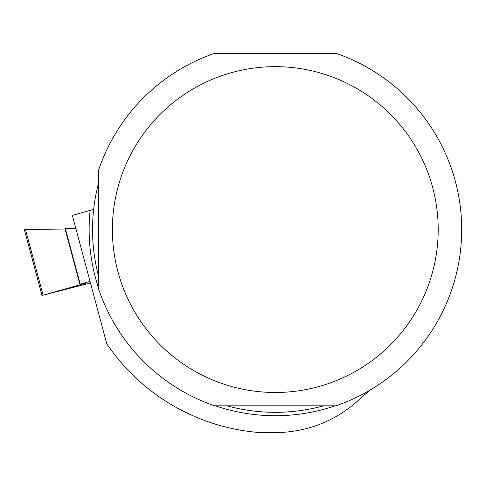 <?xml version="1.0" encoding="UTF-8"?>
<svg xmlns="http://www.w3.org/2000/svg" width="486" height="486" viewBox="0 0 486 486"><rect width="100%" height="100%" fill="white"/><g stroke="black" fill="none" stroke-linecap="round" stroke-linejoin="round"><path stroke-width="0.73" d="M64.948 228.596L75.81 228.268L64.942 228.578L79.898 284.395L86.97 282.864L41.99 295.464L90.469 282.986M90.025 281.333L79.892 284.377M25.479 229.416L65.069 229.04L25.479 229.416L43.084 295.136M86.818 211.313L93.604 209.423M98.622 289.018A186.405 186.405 0 0 0 214.605 405.816L335.978 405.816A186.405 186.405 0 0 0 335.978 53.314L214.605 53.314A186.405 186.405 0 0 0 98.622 170.112L98.622 289.018M98.622 288.241A186.162 186.162 0 0 1 90.123 210.383L72.359 215.395L106.762 343.79A203.591 203.591 0 0 0 261.468 432.686L275.295 432.686C306.532 432.139 333.669 421.848 356.706 401.813L369.725 390.282M90.123 210.383L93.622 209.253M438.202 229.562A162.907 162.907 0 0 0 248.966 68.799A162.907 162.907 0 0 0 120.893 281.522A162.907 162.907 0 0 0 438.202 229.562M323.791 405.816C291.46 414.503 259.123 414.503 226.792 405.816M98.622 276.51C90.487 245.211 90.487 213.919 98.622 182.621M65.343 228.554L80.269 284.255M335.219 405.816A186.162 186.162 0 0 1 215.365 405.816M24.379 229.744L41.99 295.464"/></g></svg>
